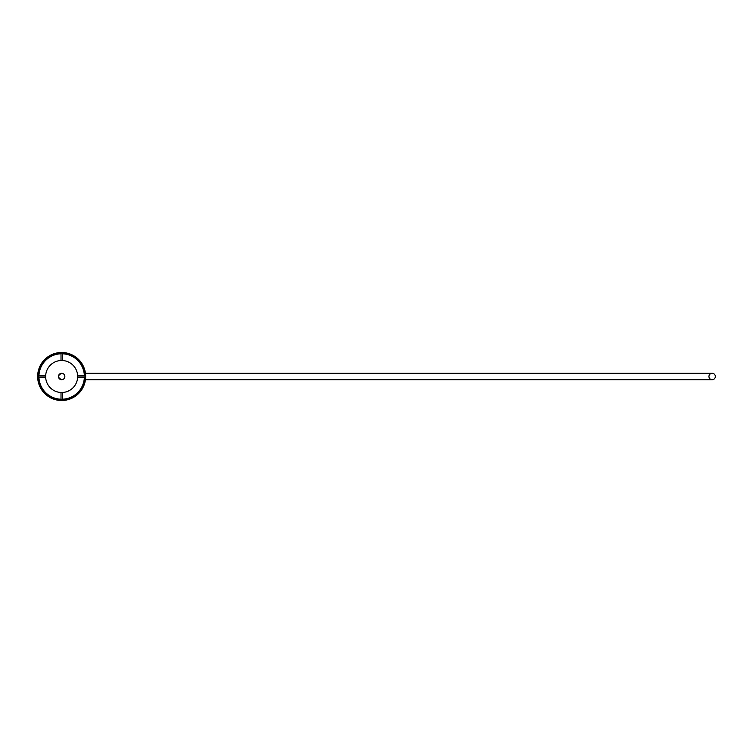 <?xml version="1.0" encoding="UTF-8"?>
<svg xmlns="http://www.w3.org/2000/svg" width="753" height="753" viewBox="0 0 753 753"><rect width="100%" height="100%" fill="white"/><g stroke="black" fill="none" stroke-linecap="round" stroke-linejoin="round"><path stroke-width="1.13" d="M708.95 376.5A3.2 3.2 90 0 0 712.15 379.7A3.2 3.2 90 0 0 715.35 376.5A3.2 3.2 90 0 0 712.15 373.3A3.2 3.2 90 0 0 708.95 376.5M61.652 373.3A3.2 3.2 -90 0 1 64.852 376.5A3.2 3.2 -90 0 1 61.652 379.7A3.2 3.2 0 0 1 58.452 376.5A3.2 3.2 0 0 1 61.652 373.3C57.529 375.436 57.529 377.564 61.652 379.7A3.2 3.2 -90 0 1 58.461 376.5A3.2 3.2 -90 0 1 61.652 373.3A3.2 3.2 0 0 1 64.852 376.5A3.2 3.2 0 0 1 61.652 379.7M77.333 379.7L77.333 373.3L77.333 379.7M85.447 373.3L85.447 379.7L85.447 373.3L712.15 373.3M61.652 352.498A24.002 24.002 0 0 1 85.663 376.5A24.002 24.002 0 0 1 61.652 400.502A24.002 24.002 0 0 1 37.65 376.5A24.002 24.002 0 0 1 61.652 352.498A24.002 24.002 0 0 0 37.65 376.5A24.002 24.002 0 0 0 61.652 400.502M61.012 392.492A16.001 16.001 0 0 1 45.66 375.86A16.001 16.001 0 0 1 62.292 360.508A16.001 16.001 0 0 1 77.644 377.14A16.001 16.001 0 0 1 61.012 392.492L61.012 399.212A22.722 22.722 0 0 1 38.94 377.14L45.66 377.14M77.644 377.14L84.374 377.14A22.722 22.722 0 0 1 62.292 399.212L62.292 392.492M45.66 375.86L38.94 375.86A22.722 22.722 0 0 1 61.012 353.788L61.012 360.508M62.292 360.508L62.292 353.788A22.722 22.722 0 0 1 84.374 375.86L77.644 375.86M61.652 399.862A23.362 23.362 0 0 0 85.023 376.5A23.362 23.362 0 0 0 61.652 353.138A23.362 23.362 0 0 0 38.29 376.5A23.362 23.362 0 0 0 61.652 399.862M712.15 379.7L85.447 379.7"/></g></svg>
